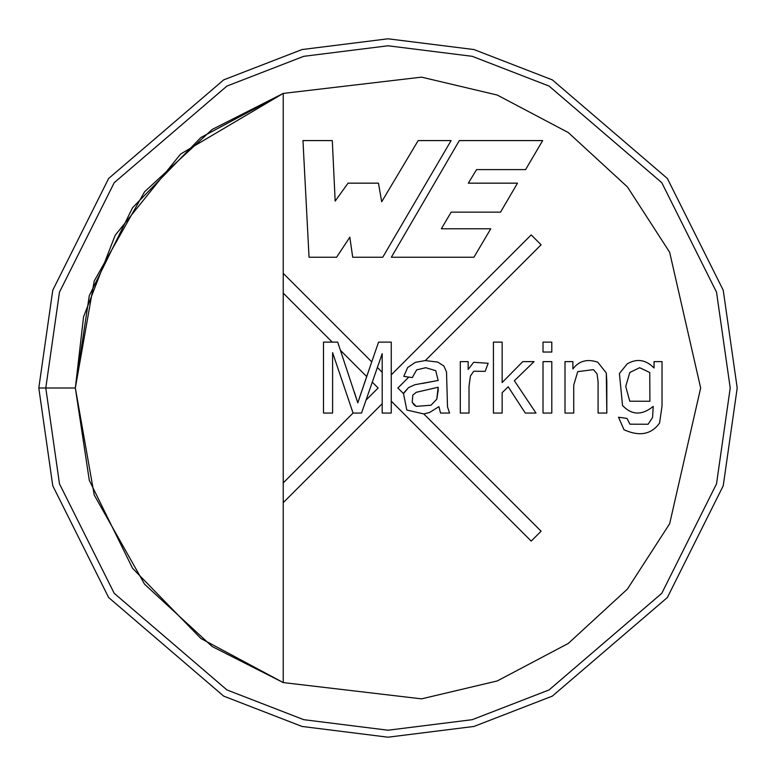 <?xml version="1.0" encoding="UTF-8"?>
<svg xmlns="http://www.w3.org/2000/svg" width="776" height="776" viewBox="0 0 776 776"><rect width="100%" height="100%" fill="white"/><g stroke="black" fill="none" stroke-linecap="round" stroke-linejoin="round"><path stroke-width="1.16" d="M440.525 413.055L438.915 406.643L429.574 412.493L423.812 413.938L541.095 531.211L531.211 541.095L391.259 401.134L391.259 413.055L382.199 413.055L382.199 403.685L283.24 502.635L283.24 682.579L421.543 698.856L497.232 680.959L568.274 643.45L627.425 589.071L669.649 523.761L700.66 388L669.649 252.239L627.425 186.929L568.274 132.55L497.232 95.041L421.543 77.144L283.24 93.421L283.24 273.365L371.743 361.868L378.562 342.129L391.259 342.129L391.259 374.866L531.211 234.905L541.095 244.789L425.306 360.568L437.742 362.091L443.824 365.962L446.51 371.908L447.51 406.925L449.585 413.055L440.525 413.055L438.915 406.643L440.525 413.055L449.585 413.055L447.51 406.925L449.585 413.055L440.525 413.055M459.334 140.582L542.667 140.582L525.585 169.605L476.571 169.605L468.326 183.165L517.495 183.165L500.539 212.149L451.157 212.149L441.36 228.784L490.762 228.784L473.932 257.234L391.346 257.234L459.334 140.582L542.667 140.582L459.334 140.582L391.346 257.234L459.334 140.582M473.7 362.285L488.182 363.275L485.165 371.345L473.7 371.248L470.44 376.011L469.024 386.157L469.024 413.055L460.294 413.055L460.294 361.626L468.17 361.626L468.17 369.454L473.7 362.285L488.182 363.275L485.165 371.345L488.182 363.275L473.7 362.285L468.17 369.454L468.17 361.626L460.294 361.626L460.294 413.055L469.024 413.055L460.294 413.055L460.294 361.626L468.17 361.626M502.15 413.055L502.15 392.675L502.15 413.055L493.42 413.055L493.42 342.129L502.15 342.129L502.15 382.529L522.772 361.626L534.053 361.626L514.372 380.735L535.983 413.055L525.274 413.055L508.193 386.778L502.15 392.675L508.193 386.778L525.274 413.055L535.983 413.055L514.372 380.735L534.053 361.626L522.772 361.626L502.15 382.529L502.15 342.129L493.42 342.129L493.42 413.055L502.15 413.055L493.42 413.055L493.42 342.129L502.15 342.129M551.794 342.129L551.794 352.042L543.016 352.042L543.016 342.129L551.794 342.129L543.016 342.129L543.016 352.042L551.794 352.042L543.016 352.042L543.016 342.129L551.794 342.129L551.794 352.042L551.794 342.129M551.794 361.626L551.794 413.055L543.016 413.055L543.016 361.626L551.794 361.626L543.016 361.626L543.016 413.055L551.794 413.055L543.016 413.055L543.016 361.626L551.794 361.626L551.794 413.055L551.794 361.626M597.753 362.188L606.298 372.994L606.813 413.055L598.083 413.055L598.083 381.821L597.045 373.848L593.465 369.648L577.751 371.626L573.736 385.032L573.736 413.055L565.006 413.055L565.006 361.626L572.892 361.626L572.892 368.94C578.954 360.889 587.248 358.638 597.753 362.188L606.298 372.994L606.813 413.055L598.083 413.055L606.813 413.055L606.813 381.491L606.298 372.994L597.753 362.188C587.248 358.638 578.954 360.889 572.892 368.94L572.892 361.626L565.006 361.626L565.006 413.055L573.736 413.055L565.006 413.055L565.006 361.626L572.892 361.626M654.052 361.626L662.025 361.626L662.025 406.023L659.571 423.065C651.287 434.502 639.434 436.723 623.991 429.72L618.52 417.207L627.018 418.439L629.937 424.191L648.106 424.239L652.587 417.498L653.208 406.401C641.936 415.558 631.712 415.238 622.527 405.46L619.413 373.508L627.153 363.934C636.776 358.24 645.739 359.589 654.052 367.989L654.052 361.626L654.052 367.989C645.739 359.589 636.776 358.24 627.153 363.934L619.413 373.508L622.527 405.46C631.712 415.238 641.936 415.558 653.208 406.401L652.587 417.498L648.106 424.239L629.937 424.191L627.018 418.439L618.52 417.207L623.991 429.72C639.434 436.723 651.287 434.502 659.571 423.065L662.025 406.023L662.025 361.626L654.052 361.626L662.025 361.626L662.025 406.023L659.571 423.065M336.6 257.234L309.042 257.234L336.6 257.234L309.042 257.234L302.96 140.582L332.303 140.582L335.164 201.1L348.046 183.165L378.455 183.165L381.685 201.77L418.177 140.582L451.099 140.582L382.752 257.234L352.702 257.234L349.83 237.194L336.6 257.234L349.83 237.194L352.702 257.234L382.752 257.234L451.099 140.582L418.177 140.582L381.685 201.77L378.455 183.165L348.046 183.165L335.164 201.1L332.303 140.582L302.96 140.582L309.042 257.234L302.96 140.582L332.303 140.582M443.824 365.962L446.51 371.908L443.824 365.962L437.742 362.091L425.306 360.568L415.373 362.334L407.633 367.523L403.811 376.389L408.797 377.087L403.811 376.389L407.633 367.523L415.373 362.334L425.306 360.568L541.095 244.789L531.211 234.905L391.259 374.866L391.259 401.134L531.211 541.095L541.095 531.211L423.812 413.938L406.828 410.038L403.501 393.626L397.875 388L408.797 377.087L412.298 377.572L416.644 369.88L425.752 367.708L435.753 370.685L438.159 380.453L435.753 370.685L425.752 367.708L416.644 369.88L412.298 377.572L408.797 377.087L397.875 388L403.501 393.626L408.525 387.622L414.801 384.741L438.159 380.453L422.59 383.422M353.08 413.055L332.603 352.653L353.08 413.055L361.529 413.055L382.199 353.643L382.199 372.315L382.199 353.643L377.378 367.504L382.199 372.315L377.378 367.504L366.039 400.086L378.125 388L372.276 382.151L378.125 388L366.039 400.086L361.529 413.055L353.08 413.055L332.603 352.653L332.603 413.055L323.495 413.055L323.495 342.129L332.254 342.129L283.24 293.115L283.24 482.885L353.07 413.045L283.24 482.885L283.24 502.635L382.199 403.685L382.199 372.315L382.199 413.055L391.259 413.055L391.259 342.129L378.562 342.129L371.743 361.868L283.24 273.365L283.24 293.115L332.254 342.129L337.696 342.129L357.794 402.86L366.679 376.554L340.421 350.296L366.679 376.554L371.743 361.868L357.794 402.86L337.696 342.129L323.495 342.129L323.495 413.055L332.603 413.055L323.495 413.055L323.495 342.129M38.8 388L52.768 290.224L108.64 178.48L223.672 79.879L302.039 49.548L388 38.8L473.961 49.548L552.328 79.879L667.36 178.48L723.232 290.224L737.2 388L723.232 485.776L667.36 597.52L552.328 696.12L473.961 726.452L388 737.2L302.039 726.452L223.672 696.12L108.64 597.52L52.768 485.776L38.8 388L52.768 485.776L108.64 597.52L223.672 696.12L302.039 726.452L388 737.2L473.961 726.452L552.328 696.12L667.36 597.52L723.232 485.776L737.2 388L723.232 290.224L667.36 178.48L552.328 79.879L473.961 49.548L388 38.8L302.039 49.548L223.672 79.879L108.64 178.48L52.768 290.224L38.8 388L75.34 388L38.8 388M283.24 682.579L283.24 93.421L421.543 77.144L497.232 95.041L568.274 132.55L627.425 186.929L669.649 252.239L700.66 388L669.649 523.761L627.425 589.071L568.274 643.45L497.232 680.959L421.543 698.856L283.24 682.579L200.897 638.493L132.55 568.274L89.298 480.354L75.34 388L89.298 295.646L132.55 207.726L200.897 137.507L283.24 93.421L200.897 137.507L132.55 207.726L89.298 295.646L75.34 388L89.298 480.354L132.55 568.274L200.897 638.493L283.24 682.579L212.188 646.544L144.579 584.221L94.216 494.991L75.34 388L83.556 316.821L115.149 235.332L180.556 154.075L283.133 93.45M45.784 388L59.471 483.817L114.227 593.33L226.961 689.951L303.765 719.682L388 730.216L472.235 719.682L549.039 689.951L661.773 593.33L716.529 483.817L730.216 388L716.529 292.183L661.773 182.67L549.039 86.049L472.235 56.318L388 45.784L303.765 56.318L226.961 86.049L114.227 182.67L59.471 292.183L45.784 388M531.211 234.905L541.095 244.789M541.095 531.211L531.211 541.095M283.24 93.421L212.188 129.456L144.579 191.779L94.216 281.009L75.34 388M354.448 392.346L357.794 402.86L361.577 391.492M378.562 342.129L371.743 361.868L378.562 342.129L391.259 342.129M391.259 413.055L382.199 413.055M332.603 413.055L332.603 352.653M407.633 367.523L415.373 362.334L407.633 367.523L403.811 376.389M446.51 371.908L447.51 406.925L446.51 371.908M414.238 405.082L412.201 402.317L414.238 405.082L416.237 406.362L414.238 405.082L416.237 406.362L412.201 402.317L412.822 395.13L416.266 392.297L438.159 387.243L436.791 399.184L430.99 405.227L416.237 406.362L430.99 405.227L436.791 399.184L430.99 405.227M416.266 392.297L438.159 387.243L438.159 390.454L438.159 387.243L416.266 392.297L412.822 395.13L412.201 402.317L412.822 395.13M403.995 392.627L408.525 387.622L403.501 393.626L406.828 410.038L423.812 413.938L429.574 412.493L438.915 406.643M408.525 387.622L414.801 384.741L408.525 387.622M425.752 367.708L435.753 370.685L425.752 367.708L416.644 369.88L412.298 377.572M438.159 390.454L436.791 399.184L438.159 390.454M412.201 402.317L416.237 406.362M469.024 413.055L469.024 386.157L469.024 413.055L469.024 386.157L470.44 376.011L473.7 371.248L485.165 371.345M473.7 371.248L470.44 376.011L473.7 371.248M469.024 386.157L470.44 376.011M522.772 361.626L534.053 361.626M535.983 413.055L525.274 413.055M573.736 413.055L573.736 385.032L573.736 413.055L573.736 385.032L577.751 371.626L593.465 369.648L597.045 373.848L598.083 381.821L598.083 413.055L598.083 381.821L597.045 373.848M593.465 369.648L577.751 371.626L593.465 369.648M598.083 381.821L598.083 413.055M623.991 429.72L618.52 417.207L627.018 418.439M629.937 424.191L648.106 424.239L629.937 424.191M652.587 417.498L653.208 406.401C641.936 415.558 631.712 415.238 622.527 405.46M619.413 373.508L627.153 363.934M625.737 386.438L629.753 401.211L649.9 401.26L649.755 372.519L649.9 401.26L649.755 372.519L649.9 401.26L629.753 401.211L625.737 386.438L629.753 401.211L625.737 386.438L629.802 372.47L639.657 367.708L649.755 372.519L639.657 367.708L629.802 372.47L625.737 386.438L629.802 372.47M649.755 372.519L639.657 367.708M348.046 183.165L378.455 183.165M418.177 140.582L451.099 140.582L382.752 257.234L352.702 257.234M391.346 257.234L473.932 257.234L391.346 257.234M473.932 257.234L490.762 228.784L473.932 257.234M490.762 228.784L441.36 228.784L451.157 212.149L500.539 212.149L517.495 183.165L500.539 212.149M517.495 183.165L468.326 183.165L476.571 169.605L525.585 169.605L542.667 140.582L525.585 169.605"/></g></svg>
